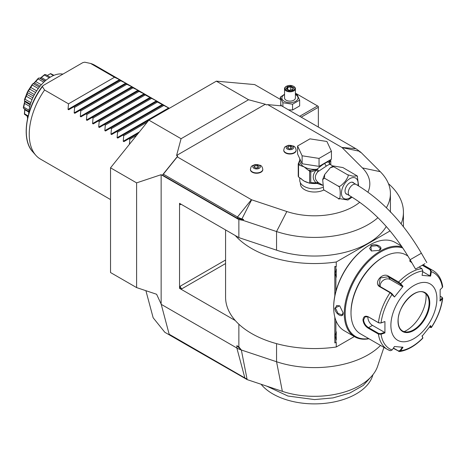 <?xml version="1.0" encoding="UTF-8"?>
<svg xmlns="http://www.w3.org/2000/svg" width="466" height="466" viewBox="0 0 466 466"><rect width="100%" height="100%" fill="white"/><g stroke="black" fill="none" stroke-linecap="round" stroke-linejoin="round"><path stroke-width="0.7" d="M295.392 94.54A8.068 4.654 180 0 1 295.671 94.691A8.068 4.654 180 0 1 295.671 101.279A8.068 4.654 180 0 1 284.266 101.279A8.068 4.654 180 0 1 284.545 94.54M295.392 94.039L297.052 94.54L299.644 100.126L292.561 104.215L282.885 102.718L280.293 97.132L284.545 94.254M295.392 88.686A5.423 3.128 0 0 1 292.042 91.581A5.423 3.128 0 0 1 286.136 90.899A5.423 3.128 180 0 1 284.545 88.686L284.545 97.982A5.423 3.128 0 0 0 286.136 100.202A5.423 3.128 0 0 0 292.042 100.877A5.423 3.128 0 0 0 295.392 97.982L295.392 88.686A5.423 3.128 0 0 0 293.807 86.472A5.423 3.128 0 0 0 293.801 86.472L293.423 86.251A4.881 2.819 180 0 0 286.52 86.251A4.881 2.819 180 0 0 286.52 90.235A4.881 2.819 0 0 0 293.423 90.235A4.881 2.819 0 0 0 293.423 86.251M280.293 97.132L280.293 99.363M281.447 105.852L280.765 104.209M282.885 102.718L282.885 106.586M292.561 104.215L292.561 110.011L288.466 109.807M299.644 100.126L299.644 105.922L292.561 110.011M295.392 93.969L296.102 93.555L317.579 105.957L299.685 116.284M187.652 344.91L187.827 345.562L247.149 379.609L247.009 378.893A10.345 5.976 180 0 1 244.866 377.943L169.158 334.233L161.143 304.03L156.605 294.262L136.602 287.592L110.529 272.54L110.529 167.818L148.87 120.123L216.352 81.16L254.692 84.585L280.765 99.637L280.765 105.625L280.765 99.637M216.352 81.16L248.559 99.753L265.323 104.244L266.418 104.879L267.729 104.623L281.639 105.869L355.814 148.689A20.749 11.982 180 0 1 359.111 151.17L360.136 152.201L360.888 152.312L358.15 150.302M280.765 105.625L281.103 105.823M136.602 287.592L136.602 182.87L161.143 174.692L238.866 219.568L243.019 220.366L243.596 219.492L241.679 219.399L237.072 218.123L162.459 175.047L177.68 156.11L176.585 155.475L181.076 138.717L248.559 99.753M181.076 138.717L148.87 120.123M136.602 182.87L110.529 167.818M161.143 304.03L161.143 174.692M187.827 345.562L164.818 332.281L153.151 317.765L145.899 290.691M383.932 347.391L377.635 366.229A64.291 37.117 180 0 1 282.361 391.347L247.149 379.609M187.903 345.056L188.008 345.457M380.524 345.423A75.911 43.827 180 0 1 276.554 361.738L241.341 350.001A21.692 12.524 180 0 1 236.85 348.009L161.143 304.298M247.009 378.893L241.341 350.001L236.85 345.679L238.866 346.844L238.866 324.214M238.866 219.568L238.866 237.608L179.544 203.357L179.544 288.361L235.295 320.55A88.93 51.342 0 0 0 336.254 347.001L354.335 336.563M377.92 217.686A75.911 43.827 180 0 1 276.554 231.544L243.019 220.366M238.866 237.608L276.554 250.166A75.911 43.827 0 0 0 386.273 226.499M360.888 152.312L380.25 171.674A75.911 43.827 180 0 1 390.421 193.588A75.911 43.827 180 0 1 386.361 207.737M177.68 156.11L177.243 156.867L251.419 199.693A1.083 0.623 0 0 0 251.64 199.792L286.852 211.529A55.308 31.933 0 0 0 359.729 202.261M367.936 192.138A55.308 31.933 0 0 0 362.408 167.911L342.079 147.576A1.083 0.623 0 0 0 341.904 147.448L267.729 104.623M176.585 155.475L265.323 104.244M300.413 182.835L300.413 183.872A14.097 8.138 0 0 0 304.543 189.633A14.097 8.138 0 0 0 323.887 189.953L338.281 198.423C340.885 202.605 340.879 184.961 338.281 186.15C338.986 187.326 341.287 185.753 345.184 181.437C348.195 177.051 348.958 174.808 347.485 174.703L352.779 176.183L357.206 175.932L342.883 167.556L333.26 165.954L333.679 166.735L330.353 167.713L324.674 174.523L324.476 178.181L322.67 179.567L323.614 189.557L324.476 190.454M250.434 169.507A6.18 3.571 0 0 0 250.428 169.688A6.18 3.571 0 0 0 252.24 172.21A6.18 3.571 0 0 0 258.974 172.985A6.18 3.571 0 0 0 262.789 169.688A6.18 3.571 0 0 0 262.783 169.507M283.759 150.268A6.18 3.571 0 0 0 283.753 150.448A6.18 3.571 0 0 0 285.559 152.97A6.18 3.571 0 0 0 292.298 153.745A6.18 3.571 0 0 0 296.114 150.448A6.18 3.571 0 0 0 296.108 150.268M243.596 219.492L241.807 218.898A20.749 11.982 180 0 1 237.514 216.993L163.339 174.168L162.459 175.047M163.339 174.168L177.243 156.867M299.76 177.662L299.76 180.33A14.749 8.516 180 0 0 304.082 186.353A14.749 8.516 0 0 0 322.757 187.39M329.922 164.312L329.34 162.512L329.037 162.599L330.015 164.381C329.608 164.248 328.425 164.783 326.474 165.989L317.928 171.698C314.463 175.595 314.463 179.13 317.928 182.305L318.692 182.864L317.072 183.406L322.443 185.317M317.928 182.305L316.14 182.864L310.758 182.649L310.758 172.018L316.14 170.137C312.272 174.977 312.272 179.218 316.14 182.864L317.2 183.214L318.692 182.864L322.42 185.025M352.057 197.17L347.904 200.025L338.281 198.423M324.476 178.181L338.281 186.15M333.679 166.735L347.485 174.703M357.265 176.037L358.604 185.917M347.38 194.427A6.722 3.879 -60 0 1 346.424 194.124A6.722 3.879 -60 0 1 345.032 191.048A6.722 3.879 -60 0 1 347.962 184.28A6.722 3.879 -60 0 1 353.146 182.48A6.722 3.879 -60 0 1 353.886 183.155M424.427 263.983L415.538 269.115L424.427 263.983M419.004 267.117L424.928 263.698L419.004 267.117M329.718 160.217L329.008 162.576L329.736 164.323M329.008 162.576L329.031 162.331C328.373 161.696 327.01 162.028 324.936 163.333C322.921 164.393 320.299 166.362 317.072 169.24L318.692 170.917L317.299 169.339M302.114 163.758L297.576 153.984L297.576 146.015L309.972 138.856L326.905 141.478L331.442 151.252L331.442 159.221L319.047 166.379L302.114 163.758L302.114 155.79L297.576 146.015M331.442 151.252L319.047 158.411L319.047 166.379M319.047 158.411L302.114 155.79M299.76 160.147L298.234 163.904A16.7 9.64 0 0 0 298.537 164.562L298.537 176.958A16.7 9.64 180 0 1 298.234 176.299L298.234 163.904M298.77 162.745A15.832 9.139 0 0 0 300.005 165.407L304.082 166.875L308.154 170.107A15.832 9.139 0 0 0 310.321 170.556L317.072 169.24A14.749 8.516 0 0 1 304.082 166.875A14.749 8.516 0 0 1 299.76 160.852L299.76 158.69M301.036 178.484A14.749 8.516 0 0 0 304.082 181.041L309.622 183.255L309.622 171.057L308.154 170.107M308.772 182.864A14.749 8.516 0 0 1 304.082 181.041L298.537 176.958M300.005 165.407L298.537 164.562M310.758 172.018L310.321 170.556L309.214 170.725M310.577 171.645L309.622 171.057M317.078 169.443L316.14 170.137A2.167 0.647 -138.6 0 1 317.928 171.698M310.397 183.08L310.758 182.649M317.299 183.278L313.065 183.039M317.078 183.225L317.072 183.406A14.749 8.516 0 0 1 310.251 183.173M310.577 182.969L309.622 183.255L313.082 183.039M330.674 159.663L330.784 160.455L329.34 162.512A2.167 2.068 -33.7 0 0 329.631 164.038L329.823 164.248M329.06 162.529A1.083 0.874 17 0 1 329.031 162.331A14.749 8.516 0 0 0 329.258 160.852L329.258 160.485M330.784 164.807L330.784 160.455M259.271 165.226A3.763 2.173 180 0 1 259.271 168.296A3.763 2.173 180 0 1 253.953 168.296A3.763 2.173 0 0 1 253.953 165.226A3.763 2.173 0 0 1 259.271 165.226M254.838 165.739L254.191 167.137L255.962 168.162L258.38 167.783L259.026 166.391L257.255 165.366L254.838 165.739L254.838 167.51M257.255 165.366L257.255 167.958M292.59 145.992A3.763 2.173 180 0 1 292.59 149.062A3.763 2.173 180 0 1 287.272 149.062A3.763 2.173 0 0 1 287.272 145.992A3.763 2.173 0 0 1 292.59 145.992M288.163 146.505L287.51 147.897L289.281 148.922L291.704 148.549L292.351 147.151L290.58 146.126L288.163 146.505L288.163 148.275M290.58 146.126L290.58 148.718M241.341 350.001L238.866 346.844M225.579 229.936L225.579 297.215A88.93 51.342 0 0 0 235.295 320.55M401.115 223.855A88.93 51.342 0 0 0 403.434 212.211A88.93 51.342 0 0 0 388.463 183.697M235.295 235.546A88.93 51.342 0 0 0 336.254 261.991L390.071 230.92M334.821 295.887L334.821 266.476L336.254 266.564L336.254 261.991M336.254 347.001L336.254 342.428L334.821 342.918L334.821 317.125M179.544 288.361L181.845 288.804A2.167 1.252 60 0 1 180.313 286.147L179.678 288.285M179.678 203.281L180.313 204.685A2.167 1.252 60 0 1 180.517 203.916M335.904 291.285L335.904 276.769L335.171 273.391L335.904 270.012L335.904 266.768L336.254 266.564M401.086 245.442L401.086 245.844M335.904 342.627L335.904 339.382L335.171 336.003L335.904 332.625A8.784 5.074 -60 0 1 336.254 331.763L336.254 339.848A8.784 5.074 -60 0 1 335.904 339.382M335.904 332.625L335.904 320.509M335.171 273.367L336.254 277.235A8.784 5.074 -60 0 1 335.904 276.769M336.254 277.235L336.254 269.15A8.784 5.074 -60 0 0 335.904 270.012M335.904 266.768L334.821 266.476M335.171 335.98L336.254 339.848M369.701 244.988L369.264 245.238A50.322 29.055 120 0 0 369.258 245.238A50.322 29.055 120 0 0 333.679 306.867L333.679 307.397A50.969 29.428 120 0 0 344.234 330.732L354.818 336.842A50.969 29.428 120 0 0 368.967 338.747M401.541 246.106L395.209 242.448A50.969 29.428 120 0 0 369.724 244.97A50.969 29.428 120 0 0 369.719 244.97A50.969 29.428 120 0 0 333.679 307.397M379.155 250.417L371.338 250.97L370.872 245.634C376.015 242.687 384.788 247.749 379.155 250.417L379.149 250.423M402.141 246.98A50.969 29.428 120 0 0 380.303 251.081A50.969 29.428 120 0 0 347.007 295.997A50.969 29.428 120 0 0 354.818 336.842M334.833 308.061L339.685 305.795L343.11 312.843C343.611 319.064 334.844 313.979 334.833 308.061L335.444 308.061L336.685 305.51L339.819 305.9M402.816 247.988A50.322 29.055 120 0 0 380.763 251.879A50.322 29.055 120 0 0 345.714 306.121A50.322 29.055 120 0 0 368.682 338.584M407.954 256.067L405.991 254.937A45.546 26.3 120 0 0 383.215 257.191L382.452 257.634A44.462 25.671 120 0 0 351.009 312.092L351.009 312.977L351.009 312.092M383.215 257.191A45.546 26.3 120 0 0 351.009 312.977A45.546 26.3 120 0 0 360.445 333.831L387.473 349.436A45.546 26.3 -60 0 1 378.427 334.081L368.262 328.215C365.169 326.247 363.404 323.468 362.973 319.886C363.404 316.501 365.169 315.465 368.262 316.775L378.427 322.641L380.833 323.025L384.933 321.569L384.933 332.934L381.054 334.238L378.427 334.081L378.73 333.499L368.565 327.633C365.659 325.792 363.998 323.206 363.585 319.886L365.123 316.793L368.565 317.008L378.73 322.874L380.833 323.025M422.784 264.933L430.45 269.36L431.33 271.69L430.718 271.596L430.013 275.907L422.685 271.678M411.921 262.847L409.731 261.007L410.185 259.847M442.071 297.337L442.7 298.292L440.149 301.059L440.149 289.689L442.409 287.452A43.938 25.368 -60 0 0 431.33 271.69L430.607 276.117L422.085 275.354L422.808 270.927L421.87 268.597L419.155 267.03M422.808 270.927A43.938 25.368 -60 0 0 400.655 283.718L403.003 286.374L394.475 296.976L390.048 292.689L379.883 286.823C373.062 283.27 382.237 271.824 388.469 276.146L398.628 282.012L400.655 283.718L400.119 283.951L402.408 286.538L390.269 279.53A6.507 5.132 144.9 0 0 383.302 280.311A6.507 5.132 144.9 0 0 380.285 286.625M384.933 321.569L381.054 322.874A43.938 25.368 -60 0 1 392.133 294.32L392.151 293.865L390.502 292.526L380.343 286.66L378.98 285.408L380.32 277.946L388.312 276.746L400.119 283.951M409.905 261.275L410.505 260.395M422.243 265.247L429.996 269.727L430.718 271.596M442.409 287.452L442.7 286.677C441.57 279.163 438.343 273.781 433.025 270.542A45.546 26.3 -60 0 0 430.45 269.36L429.996 269.727M390.048 350.618A45.546 26.3 -60 0 1 387.473 349.436L390.287 350.723L392.133 349.995L394.475 346.506L403.003 347.269L400.655 350.758L399.49 351.556L393.275 348.294M422.767 337.565L422.045 335.724M399.49 351.556C407.424 350.356 415.194 345.912 422.802 338.217L422.749 337.396M440.265 296.23L441.768 297.104L442.409 298.811A43.938 25.368 -60 0 1 431.33 327.365L430.607 325.647L422.085 336.254L422.808 337.967A43.938 25.368 -60 0 1 400.655 350.758L400.119 350.461L398.471 350.962L393.438 348.055M392.133 349.995A43.938 25.368 -60 0 1 381.054 334.238L380.833 333.65L378.73 333.499M380.833 333.65L384.619 332.38L372.48 325.373A6.507 3.757 60 0 1 367.924 316.694M436.898 298.811A32.533 18.786 120 0 0 413.89 285.53A32.533 18.786 120 0 0 390.887 325.373A32.533 18.786 120 0 0 413.89 338.654A32.533 18.786 120 0 0 436.898 298.811M394.475 296.976L392.151 293.865M403.003 286.374L402.408 286.538M430.607 276.117L430.013 275.907M442.036 298.316L439.834 300.506M441.768 297.104L442.263 297.465M430.013 325.81L430.718 327.482L431.359 327.569L429.477 327.155M402.408 347.059L400.119 350.461M384.619 332.38L384.933 332.934M413.552 329.87A22.013 12.71 120 0 0 429.116 302.906A22.013 12.71 120 0 0 428.091 297.081A22.013 12.71 120 0 0 424.573 292.84A22.013 12.71 120 0 1 429.151 302.929A22.013 12.71 120 0 1 419.54 325.082A22.013 12.71 120 0 1 402.577 330.982A22.013 12.71 120 0 0 407.995 331.891A22.013 12.71 120 0 0 413.552 329.87M404.15 331.646A27.873 16.089 120 0 0 406.375 330.51A27.873 16.089 120 0 0 425.959 293.877M371.495 251.04L369.59 248.518L371.181 246.17L377.076 245.722L380.437 248.518L378.992 250.51M343.11 312.657L342.108 314.905L338.007 313.391L335.444 308.061M371.996 375.817L363.259 385.423L349.855 393.024L333.068 397.9L314.509 399.578L287.906 396.03L266.674 386.116M372.975 374.635L372.427 376.278A58.99 34.059 180 0 1 310.647 403.806A58.99 34.059 180 0 1 261.071 384.246M108.986 92.816A54.225 31.304 -60 0 1 108.962 93.579M104.576 102.444A54.225 31.304 -60 0 1 104.396 103.301M102.328 110.826A54.225 31.304 -60 0 1 102.013 111.758M98.734 119.983A54.225 31.304 -60 0 1 98.256 121.009L93.212 123.921L92.559 123.548L93.043 117.997L92.128 117.467L87.078 120.379L86.426 120.007L86.909 114.455L85.989 113.925L80.944 116.838L80.292 116.465L80.775 110.914L79.855 110.384L74.805 113.296L74.158 112.923L74.636 107.372L73.721 106.842L68.671 109.755L68.024 109.382L68.502 103.831L44.579 90.014L42.394 86.618L42.493 86.076C25.787 108.065 20.854 139.299 32.69 151.753L35.83 155.295A54.225 31.304 -60 0 1 29.242 134.29A54.225 31.304 -60 0 1 44.579 90.014M110.529 199.559L40.472 159.11A54.225 31.304 -60 0 1 35.83 155.295M68.502 103.831L114.514 77.263L90.59 63.452L84.707 62.194L82.808 62.636L43.163 85.523L42.394 86.618A52.699 30.424 120 0 0 32.69 151.753M83.059 108.531A31.234 18.034 120 0 0 83.344 107.617M28.659 114.059A31.234 18.034 120 0 1 50.718 76.913A31.234 18.034 -60 0 1 62.922 74.117M40.309 78.119L44.614 74.589A25.758 14.871 -60 0 1 44.736 74.543L45.697 74.589L50.229 77.205M44.614 74.589L44.48 75.043L49.268 77.81M44.48 75.043L41.317 77.484L46.029 80.204M41.317 77.484L40.204 78.166M39.901 78.3L44.899 81.177M30.401 104.163L24.611 100.819L24.378 99.87A25.758 14.871 -60 0 1 24.418 99.707L27.523 91.715A25.758 14.871 -60 0 1 27.599 91.557L32.352 84.212A25.758 14.871 -60 0 1 32.457 84.078L34.105 82.977L38.288 78.265L38.154 78.94L43.798 82.197M38.288 78.265A25.758 14.871 -60 0 1 38.41 78.166L39.371 77.991M38.154 78.94L35.736 81.55L41.317 84.771M35.736 81.55L34.408 82.878L40.117 86.169M34.408 82.878L33.36 83.723L39.313 87.165M32.352 84.212L32.288 85.057L38.288 88.517M33.36 83.723L32.457 84.078M32.288 85.057L30.744 87.433L36.668 90.853M30.744 87.433L29.667 89.105L35.614 92.542M29.667 89.105L28.379 91.103L34.432 94.598M27.523 91.715L27.587 92.652L33.628 96.142M28.379 91.103L27.599 91.557M27.587 92.652L26.946 94.417L32.824 97.808M26.946 94.417L26.242 96.235L32.043 99.59M26.242 96.235L25.03 99.235L30.896 102.619M25.03 99.235L24.418 99.707M24.611 100.819L24.547 103.411L29.772 106.429M30.203 104.827L24.797 101.675M24.547 103.411L23.725 107.133L29.02 110.192M23.725 107.133L23.3 107.541A25.758 14.871 -60 0 0 23.3 107.687L23.725 108.561L28.845 111.52M23.725 108.561L28.845 111.56M24.75 109.201L24.791 109.76L28.793 112.067M24.791 109.76L24.611 113.855L28.164 115.906M24.611 113.855L24.378 114.118A25.758 14.871 -60 0 0 24.418 114.228L27.977 116.651M27.232 116.22L27.57 118.434M27.587 118.58L27.343 116.89M50.567 73.628L47.27 75.498L50.567 73.628A25.758 14.871 -60 0 1 50.672 73.634L53.969 75.317M50.491 73.832L53.444 75.539M23.3 107.541L24.774 101.198M24.378 114.118L24.774 108.788M114.514 77.263L120.216 80.001L73.721 106.842M99.345 127.463L98.693 127.09L99.176 121.539L98.262 121.009L144.751 94.167L139.054 91.429L138.134 90.905L138.618 90.625L137.965 90.247L132 87.363L132.484 87.084L131.831 86.705L125.867 83.816L126.35 83.542L125.698 83.164L119.733 80.274M99.345 127.468L104.396 124.55L105.31 125.08L104.833 130.631L156.372 100.872L157.025 101.25L156.541 101.53L105.479 131.01L104.833 130.631M129.391 144.355L129.851 139.247L128.936 138.717L123.886 141.635L123.234 141.256L123.717 135.705L122.803 135.175L117.752 138.093L117.1 137.715L117.583 132.163L116.663 131.633L111.613 134.552L110.966 134.173L111.444 128.622L110.529 128.092M156.541 101.53L169.292 108.333M144.274 94.447L156.372 100.872M90.59 63.452A54.225 31.304 -60 0 1 94.697 65.193L169.35 108.298M120.647 80.804L74.636 107.372M125.867 83.816L79.855 110.384M126.781 84.346L80.775 110.914M132 87.363L85.989 113.925M132.921 87.888L86.909 114.455M138.134 90.905L92.128 117.467M139.054 91.429L93.043 117.997M145.188 94.971L99.176 121.539M150.407 97.988L104.396 124.55M151.322 98.512L105.31 125.08M157.456 102.06L111.444 128.622M162.675 105.071L116.663 131.633M163.589 105.601L117.583 132.163M148.864 120.129L122.803 135.175M147.279 122.098L123.717 135.705M138.239 133.346L128.936 138.717M136.655 135.321L129.851 139.247M301.217 117.17L318.342 107.285L318.342 127.061M318.342 107.285L318.342 106.399L317.579 105.957M284.545 88.686A5.423 3.128 180 0 1 286.136 86.472A5.423 3.128 180 0 1 286.34 86.361M286.252 88.82L288.972 90.392L292.689 89.816L293.685 87.672L290.965 86.099L287.248 86.676L286.252 88.82L286.875 89.175M287.248 86.676L287.703 87.387L286.94 89.029M290.965 86.099L290.801 86.909L287.703 87.387L287.703 89.466M293.685 87.672L292.264 89.868M292.689 89.816L292.234 90.008L292.689 89.816M290.801 90.002L290.801 86.909L293.038 88.202M236.85 345.679L236.85 348.009L244.866 377.943M286.852 211.529L276.554 231.544L276.554 250.166M362.408 167.911L380.25 171.674M342.079 147.576L359.111 151.17M341.904 147.448L355.814 148.689M251.64 199.792L241.679 219.399M237.072 218.123L237.514 216.993L251.419 199.693M357.94 185.52A11.772 6.798 120 0 0 349.785 178.688A11.772 6.798 120 0 0 341.462 193.11A11.772 6.798 120 0 0 349.785 197.916A11.772 6.798 120 0 0 351.422 196.78M352.191 182.177L356.106 184.437A6.507 3.757 120 0 0 352.849 184.757A6.507 3.757 120 0 0 348.603 190.495A6.507 3.757 120 0 0 349.599 195.708C372.911 209.537 393.083 230.874 410.115 259.725L415.538 269.115M356.106 184.437C381.613 199.623 403.375 222.55 421.386 253.219L410.115 259.725M324.936 163.333A2.167 1.252 -120 0 0 326.474 165.989M250.428 169.688L250.428 169.333A6.18 3.571 0 0 0 252.24 171.855A6.18 3.571 180 0 0 258.974 172.63A6.18 3.571 180 0 0 262.789 169.333L262.789 169.688M283.753 150.448L283.753 150.093A6.18 3.571 0 0 0 285.559 152.615A6.18 3.571 180 0 0 292.298 153.39A6.18 3.571 180 0 0 296.114 150.093L296.114 150.448M276.554 343.646L276.554 361.738L282.361 391.347M225.579 263.552L181.845 288.804M181.076 204.242L180.313 204.685M225.579 260.011L180.313 286.147M398.471 282.612L398.628 282.012A45.546 26.3 -60 0 1 421.87 268.597M378.73 322.874L378.427 322.641A45.546 26.3 -60 0 1 390.048 292.689L390.502 292.526M368.262 316.775L368.565 317.008M379.883 286.823L380.343 286.66M388.469 276.146L388.312 276.746L390.269 279.53M398.628 351.381L398.471 350.962M368.262 328.215L368.565 327.633L372.48 325.373M362.973 319.886L363.585 319.886M429.768 302.929A22.45 12.961 120 0 0 413.89 293.761A22.45 12.961 120 0 0 398.016 321.255A22.45 12.961 120 0 0 413.89 330.423A22.45 12.961 120 0 0 429.768 302.929M370.872 245.634L371.181 246.17M96.421 107.151A51.65 29.818 -60 0 1 96.13 108.071M92.99 116.22A51.65 29.818 -60 0 1 92.524 117.234M94.4 116.156A52.699 30.424 120 0 0 94.831 115.154M97.761 107.128A52.699 30.424 120 0 0 98.035 106.219M68.024 109.382L119.564 79.622M74.158 112.923L125.698 83.164M80.292 116.465L131.831 86.705M86.426 120.007L137.965 90.247M92.559 123.548L144.105 93.788M98.693 127.09L150.238 97.33M110.966 134.173L162.506 104.419M117.1 137.715L168.64 107.961M123.234 141.256L139.369 131.942M390.421 193.588L390.421 212.211M333.26 165.954L330.353 167.713M324.674 174.523L322.67 179.567M323.614 189.557L323.957 190.046M357.206 175.932L357.55 176.422M345.685 193.448L349.599 195.708M421.386 253.219L426.809 262.608M332.986 166.082L329.969 164.341M250.428 169.333C251.355 166.17 250.522 166.275 255.362 164.481L260.308 165.319C261.577 165.774 262.405 167.113 262.789 169.333M283.753 150.093C284.679 146.93 283.846 147.04 288.681 145.241L293.627 146.079C294.902 146.534 295.729 147.873 296.114 150.093M403.434 226.738L403.434 212.211M369.719 244.97L369.258 245.238M423.046 264.781L433.025 270.542M422.837 338.077L422.779 337.495M431.359 327.569C437.557 318.062 441.337 308.306 442.7 298.292M402.577 330.982C399.712 329.264 398.232 325.967 398.145 321.08C397.358 306.005 416.121 286.543 424.59 292.846M45.103 80.997L40 78.049M286.136 86.472L286.52 86.251M286.695 88.884L289.089 90.27M289.071 90.264L292.421 89.746"/></g></svg>
